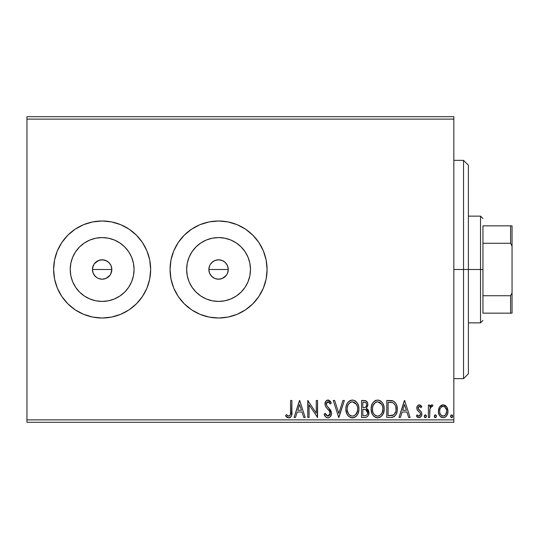 <?xml version="1.0" encoding="UTF-8"?>
<svg xmlns="http://www.w3.org/2000/svg" width="539" height="539" viewBox="0 0 539 539"><rect width="100%" height="100%" fill="white"/><g stroke="black" fill="none" stroke-linecap="round" stroke-linejoin="round"><path stroke-width="0.81" d="M110.677 274.115L111.842 269.5A9.702 9.702 0 0 1 102.14 279.202A9.702 9.702 0 0 1 92.438 269.5L93.18 273.212L94.076 274.89L96.508 277.403M97.559 278.057L95.282 276.359L93.18 273.212L92.438 269.5L92.627 267.607L94.076 264.11L95.282 262.641L96.75 261.435L100.247 259.987L104.034 259.987L107.53 261.435L108.999 262.641L111.101 265.781L111.842 269.5L111.101 273.219L110.199 274.903L107.53 277.565L105.853 278.461L102.14 279.202L98.421 278.461L102.134 279.202L105.853 278.468L109.875 275.355M214.845 278.461L218.558 279.202L214.845 278.461L211.706 276.359L209.604 273.212L208.862 269.5L209.604 265.788L210.5 264.11L213.174 261.435L214.852 260.539L218.564 259.798L222.277 260.539L223.954 261.435L225.423 262.641L227.525 265.781L228.267 269.5L227.525 273.226L228.267 269.5A9.702 9.702 0 0 1 218.564 279.202A9.702 9.702 0 0 1 208.862 269.5L209.604 273.212L210.5 274.89L212.932 277.403M227.525 273.212L226.623 274.903L223.954 277.565L222.277 278.468L218.564 279.202L222.277 278.468L226.299 275.355M133.45 275.725L134.063 269.5A31.922 31.922 0 0 1 102.14 301.422A31.922 31.922 0 0 1 70.218 269.5L70.831 263.275L72.65 257.285L75.601 251.767L79.57 246.929L84.407 242.961L89.925 240.01L95.915 238.191L102.14 237.578L108.366 238.191L114.356 240.01L119.874 242.961L124.711 246.929L128.68 251.767L131.631 257.285L133.45 263.275L134.063 269.5L133.45 275.725L131.631 281.715L128.68 287.233L124.711 292.071L119.874 296.039L114.356 298.99L108.366 300.809L102.14 301.422L95.915 300.809L89.925 298.99L84.407 296.039L79.57 292.071L75.601 287.233L72.65 281.715L70.831 275.725L70.218 269.5A31.922 31.922 0 0 1 102.14 237.578A31.922 31.922 0 0 1 134.063 269.5L133.45 263.275M249.874 275.725L250.487 269.5A31.922 31.922 0 0 1 218.564 301.422A31.922 31.922 0 0 1 186.642 269.5L187.255 263.275L189.074 257.285L192.025 251.767L195.994 246.929L200.831 242.961L206.349 240.01L212.339 238.191L218.564 237.578L224.79 238.191L230.78 240.01L236.298 242.961L241.135 246.929L245.104 251.767L248.055 257.285L249.874 263.275L250.487 269.5L249.874 275.725L248.055 281.715L245.104 287.233L241.135 292.071L236.298 296.039L230.78 298.99L224.79 300.809L218.564 301.422L212.339 300.809L206.349 298.99L200.831 296.039L195.994 292.071L192.025 287.233L189.074 281.715L187.255 275.725L186.642 269.5A31.922 31.922 0 0 1 218.564 237.578A31.922 31.922 0 0 1 250.487 269.5L249.874 263.275M170.054 269.534A48.51 48.51 0 0 0 170.978 278.926M170.998 279.007A48.51 48.51 0 0 0 267.074 269.5A48.51 48.51 0 0 1 218.564 318.01A48.51 48.51 0 0 1 170.054 269.5L170.984 278.966L173.747 288.062L178.227 296.45L184.264 303.801L191.614 309.837L200.003 314.318L209.098 317.08L218.564 318.01L228.031 317.08L237.126 314.318L245.514 309.837L252.865 303.801L258.902 296.45L263.382 288.062L266.145 278.966L267.074 269.5L266.145 260.034L263.382 250.938L258.902 242.55L252.865 235.199L245.514 229.163L237.126 224.682L228.031 221.92L218.564 220.99L209.098 221.92L200.003 224.682L191.614 229.163L184.264 235.199L178.227 242.55L173.747 250.938L170.984 260.034L170.054 269.5A48.51 48.51 0 0 1 218.564 220.99A48.51 48.51 0 0 1 267.074 269.5A48.51 48.51 0 0 0 266.145 260.061M149.707 259.993A48.51 48.51 0 0 0 53.63 269.5A48.51 48.51 0 0 1 102.14 220.99A48.51 48.51 0 0 1 150.65 269.5L149.721 260.034L146.958 250.938L142.478 242.55L136.441 235.199L129.09 229.163L120.702 224.682L111.607 221.92L102.14 220.99L92.674 221.92L83.579 224.682L75.19 229.163L67.84 235.199L61.803 242.55L57.323 250.938L54.56 260.034L53.63 269.5L54.56 278.966L57.323 288.062L61.803 296.45L67.84 303.801L75.19 309.837L83.579 314.318L92.674 317.08L102.14 318.01L111.607 317.08L120.702 314.318L129.09 309.837L136.441 303.801L142.478 296.45L146.958 288.062L149.721 278.966L150.65 269.5A48.51 48.51 0 0 1 102.14 318.01A48.51 48.51 0 0 1 53.63 269.5A48.51 48.51 0 0 0 54.56 278.939M54.567 278.986A48.51 48.51 0 0 0 149.707 279.007M149.727 278.926A48.51 48.51 0 0 0 150.65 269.534M93.173 273.199L92.843 272.276M95.282 276.359L93.927 274.661M102.127 279.202L101.224 279.162M107.51 277.578L106.709 278.057M111.654 271.4L111.411 272.357M211.706 276.359L210.277 274.546M214.839 278.461L213.983 278.057M218.551 279.202L217.648 279.162M223.954 277.565L223.133 278.057M227.525 273.226L227.101 274.115M228.078 271.4L227.835 272.357M26.95 422.306L453.838 422.306L453.838 419.881L26.95 419.881L26.95 119.119L453.838 119.119L453.838 419.881L453.838 116.693L26.95 116.693L453.838 116.693L453.838 119.119L26.95 119.119L26.95 116.693L26.95 419.881L453.838 419.881L453.838 422.306L26.95 422.306L26.95 419.881L26.95 422.306M439.649 406.884L438.679 408.986L438.45 412.389L439.548 415.495L441.07 417.085L443.173 417.671L445.281 417.085L446.797 415.495L447.687 413.474L447.943 410.705L447.262 407.888L446.022 406.049L444.224 404.971L442.121 404.971L440.323 406.062L439.649 406.884L438.382 411.284C438.348 414.808 439.945 416.937 443.173 417.671C446.4 416.937 447.997 414.808 447.963 411.284L446.69 406.878L443.173 404.829L439.649 406.884M429.677 417.455L428.37 417.455L429.677 417.455L429.974 408.602L430.661 407.019L431.517 406.379L432.318 406.574L432.938 405.254L431.173 405.032L429.677 406.878L429.677 405.045L428.37 405.045L428.37 417.455L428.37 405.045L428.37 417.455L429.677 417.455L429.879 409.027L431.732 406.352L432.318 406.574L432.938 405.254L431.948 404.829L429.677 406.878L429.677 405.045L428.37 405.045L429.677 405.045M419.322 404.829L417.422 405.914L416.856 408.575L417.563 410.489L420.225 412.968L420.433 414.848L418.938 416.148L417.146 414.841L416.398 415.993L417.523 417.193L419.086 417.671L421.168 416.472L421.842 414.087L421.255 411.911L418.224 408.609L418.217 407.45L418.857 406.521L419.928 406.487L421.074 407.659L421.842 406.595L420.77 405.422L419.322 404.829C417.631 405.18 416.802 406.265 416.836 408.084L417.253 409.997L420.225 412.968L420.535 414.154L418.938 416.148L417.146 414.841L416.398 415.993L419.086 417.671C420.932 417.28 421.855 416.081 421.842 414.087L421.41 412.173L418.453 409.148L418.143 408.023L419.403 406.352L421.074 407.659L421.842 406.595L419.322 404.829M391.112 417.449L394.312 416.559L396.172 414.255L397.169 410.671L396.872 405.907L395.922 403.502L393.665 401.225L391.422 400.585L386.793 400.477L386.793 417.455L390.741 417.455C395.269 416.842 397.438 414.08 397.243 409.182C397.438 405.699 396.158 403.004 393.409 401.09L386.793 400.477L386.793 417.455L386.793 400.477L389.367 400.477M365.375 417.435L361.548 417.455L365.813 417.368L367.362 416.586L368.4 415.185L368.791 411.291L367.908 409.472L366.264 408.299L367.766 405.705L367.632 403.064L365.947 400.834L361.548 400.477L361.548 417.455L361.548 400.477L361.548 417.455L364.937 417.455C367.591 417.045 368.932 415.441 368.945 412.638L366.264 408.299L367.854 404.681C367.834 402.006 366.527 400.605 363.946 400.477L361.548 400.477L363.946 400.477M342.925 400.477L344.347 400.477L338.91 417.455L344.347 400.477L342.925 400.477L338.795 413.359L334.672 400.477L333.25 400.477L338.687 417.455L333.25 400.477L338.687 417.455L344.347 400.477L342.925 400.477L338.795 413.359L334.672 400.477L333.25 400.477L334.672 400.477M309.083 417.455L309.083 404.823L317.572 417.455L317.572 400.477L316.272 400.477L316.272 413.137L307.782 400.477L307.782 417.455L309.083 417.455L307.782 417.455L309.083 417.455L309.083 404.823L317.572 417.455L317.572 400.477L316.272 400.477L316.272 413.137L307.782 400.477L307.782 417.455L308.052 400.477M290.582 411.769L290.44 414.39L289.638 415.839L288.325 416.081L286.243 414.626L285.576 415.933L286.97 417.28L288.783 417.893L290.534 417.28L291.552 415.704L291.889 400.477L290.582 400.477L290.582 411.769C290.979 413.851 290.373 415.313 288.769 416.148L286.243 414.626L285.576 415.933L288.783 417.893C291.377 417.011 292.414 415.023 291.889 411.944L291.889 400.477L290.582 400.477L290.521 413.736M295.487 417.455L294.065 417.455L299.509 400.477L294.065 417.455L295.487 417.455L297.232 412.012L302.002 412.012L303.747 417.455L305.168 417.455L299.724 400.477L294.065 417.455L295.487 417.455L297.232 412.012L302.002 412.012L303.747 417.455L305.168 417.455L299.724 400.477L305.168 417.455L303.747 417.455M327.921 417.893L329.457 417.462L330.596 416.337L331.505 413.298L330.663 410.28L327.072 406.123L326.331 404.526L326.701 402.485L327.611 401.824L328.783 402L330.266 403.96L331.29 402.916L330.03 401.003L328.008 400.039L325.704 401.366L325.017 404.674L325.772 406.804L329.774 411.607L330.05 414.296L329.241 415.596L327.827 416.148L326.135 415.118L325.165 413.319L324.107 414.181L325.967 417.159L327.921 417.893C330.286 417.375 331.485 415.845 331.505 413.298L328.682 407.814L327.072 406.123L326.284 403.933L327.995 401.784L330.266 403.96L331.29 402.916L328.008 400.039C325.967 400.484 324.956 401.804 324.977 404.001L325.644 406.588L329.774 411.607L330.198 413.272L327.827 416.148L325.165 413.319L324.107 414.181C324.673 416.256 325.947 417.489 327.921 417.893L328.325 417.866M345.87 409.04L346.732 413.501L348.383 416.047L350.916 417.678L353.934 417.671L356.454 416.007L358.085 413.44L358.913 409.721L358.576 405.907L357.357 403.091L355.241 400.881L353.092 400.093L350.815 400.282L349.097 401.218L347.392 403.192L346.233 406.008L345.87 409.04C345.809 413.878 347.992 416.822 352.425 417.893C356.845 416.788 359.014 413.811 358.934 408.96C359.021 404.061 356.811 401.09 352.324 400.039C347.924 401.198 345.775 404.196 345.87 409.04L345.897 409.802M371.122 409.04L371.984 413.501L373.635 416.047L376.168 417.678L379.18 417.671L381.706 416.007L383.337 413.44L384.159 409.721L383.822 405.907L382.609 403.091L380.494 400.881L378.338 400.093L376.067 400.282L374.349 401.218L372.644 403.192L371.486 406.008L371.122 409.04C371.061 413.878 373.244 416.822 377.671 417.893C382.097 416.788 384.267 413.811 384.186 408.96C384.267 404.061 382.063 401.09 377.569 400.039C373.177 401.198 371.027 404.196 371.122 409.04M400.403 417.455L398.981 417.455L404.425 400.477L398.981 417.455L400.403 417.455L402.148 412.012L406.918 412.012L408.663 417.455L410.085 417.455L404.641 400.477L398.981 417.455L400.403 417.455L402.148 412.012L406.918 412.012L408.663 417.455L410.085 417.455L404.641 400.477L410.085 417.455L408.663 417.455M424.233 416.256L425.197 417.664L426.396 416.506L426.14 415.326L425.446 414.855L424.503 415.32L424.233 416.256L425.325 417.671L426.41 416.256L425.325 414.841L424.233 416.256M434.245 416.256L435.216 417.664L436.408 416.506L436.152 415.326L435.458 414.855L434.515 415.32L434.245 416.256L435.337 417.671L436.422 416.256L435.337 414.841L434.245 416.256M450.57 416.256L451.541 417.664L452.733 416.506L452.477 415.326L451.783 414.855L450.84 415.32L450.57 416.256L451.662 417.671L452.747 416.256L451.662 414.841L450.57 416.256M223.954 261.435L225.423 262.641L222.466 260.613M222.277 260.539L218.571 259.798L214.852 260.532L211.861 262.493M211.706 262.641L210.736 263.773M107.53 261.435L108.999 262.641L106.042 260.613M105.853 260.539L102.147 259.798L98.428 260.532L94.312 263.773M150.65 269.466A48.51 48.51 0 0 0 149.727 260.074M266.138 260.014A48.51 48.51 0 0 0 170.998 259.993M170.978 260.074A48.51 48.51 0 0 0 170.054 269.466M245.104 251.767L241.135 246.929L236.298 242.961M224.79 238.191L218.564 237.578L212.339 238.191M200.831 242.961L195.994 246.929L192.025 251.767M187.255 263.275L186.642 269.5L187.255 275.725M192.025 287.233L195.994 292.071L200.831 296.039M212.339 300.809L218.564 301.422L224.79 300.809M236.298 296.039L241.135 292.071L245.104 287.233M209.051 267.607L209.604 265.788L208.862 269.5A9.702 9.702 0 0 1 218.564 259.798A9.702 9.702 0 0 1 228.267 269.5L227.525 265.781L226.629 264.11L227.525 265.788M214.852 260.539L216.671 259.987M218.564 259.798L220.458 259.987M228.078 267.607L228.267 269.5L208.862 269.5L228.267 269.5M209.604 273.212L208.862 269.5M128.68 251.767L124.711 246.929L119.874 242.961M108.366 238.191L102.14 237.578L95.915 238.191M84.407 242.961L79.57 246.929L75.601 251.767L79.57 246.929L84.407 242.961M70.831 263.275L70.218 269.5L70.831 275.725M75.601 287.233L79.57 292.071L84.407 296.039L79.57 292.071L75.601 287.233M95.915 300.809L102.14 301.422L108.366 300.809M119.874 296.039L124.711 292.071L128.68 287.233M92.627 267.607L93.18 265.788L92.438 269.5A9.702 9.702 0 0 1 102.14 259.798A9.702 9.702 0 0 1 111.842 269.5L111.101 265.781L110.205 264.11L111.101 265.788M98.428 260.539L100.247 259.987M102.14 259.798L104.034 259.987M111.654 267.607L111.842 269.5L92.438 269.5L111.842 269.5M92.627 271.393L92.438 269.5M226.629 264.11L225.423 262.641M110.205 264.11L108.999 262.641M290.582 400.477L291.889 400.477M291.882 412.766L291.855 413.554M291.848 413.662L291.781 414.498M291.761 414.673L291.7 415.097M291.505 415.832L291.242 416.418M290.919 416.89L290.568 417.253M289.692 417.752L289.355 417.84M288.304 417.846L287.826 417.725M285.576 415.933L286.243 414.626L287.031 415.299M287.199 415.428L288.769 416.148L290.043 415.394M287.914 415.906L288.938 416.135M290.251 415.017L290.44 414.39M290.46 414.269L290.508 413.878M288.547 416.128L288.116 416M289.254 417.86L289.719 417.745M299.61 404.573L301.442 410.273L297.791 410.273L299.61 404.573L301.442 410.273L297.791 410.273L299.61 404.573M316.272 400.477L317.572 400.477L317.276 417.455M327.564 417.866L327.22 417.806M326.877 417.698L326.263 417.375M325.172 416.263L324.7 415.481M324.673 415.434L324.39 414.862M324.384 414.835L324.694 415.468M324.107 414.181L325.165 413.319M325.172 413.325L325.367 413.79M325.374 413.797L326.122 415.097M327.571 416.128L328.339 416.081M328.83 415.886L329.241 415.596M329.592 415.219L329.828 414.841M330.164 413.79L329.47 411.095M329.949 411.998L329.774 411.607L329.949 411.998M329.113 410.597L328.783 410.179M328.211 409.525L327.611 408.899M327.153 408.434L326.708 407.956M324.977 404.001L324.983 403.657M325.017 403.3L325.697 401.373M326.701 400.41L327.038 400.234M327.665 400.066L327.321 400.133M328.581 400.106L329.1 400.295M331.29 402.916L330.266 403.96L330.07 403.596M329.39 402.552L328.783 402L329.39 402.552M328.399 401.838L327.611 401.824M326.378 403.172L326.331 404.519M326.903 405.887L327.456 406.561M329.747 408.986L330.232 409.613M331.02 410.987L331.283 411.735M331.451 414.107L331.492 413.703M331 415.643L330.09 416.95M329.464 417.455L328.345 417.866M345.897 408.259L345.957 407.531M346.078 406.756L346.415 405.375M346.631 404.762L347.392 403.192M347.823 402.545L348.302 401.966M349.07 401.245L349.454 400.962M349.831 400.72L350.822 400.275M355.255 400.888L355.969 401.434M356.434 401.892L357.35 403.078M358.091 404.472L358.576 405.907M358.617 406.083L358.913 408.191M358.846 410.482L358.725 411.297M358.354 412.733L358.091 413.42M357.37 414.808L356.946 415.414M356.454 416.007L354.756 417.341M353.934 417.671L353.2 417.833M353.18 417.84L352.425 417.893M351.644 417.84L350.929 417.678M349.38 416.93L348.383 416.047M347.891 415.468L347.466 414.868M347.264 414.545L346.732 413.494M346.59 413.144L346.24 412.065M345.957 410.563L346.018 410.974M347.372 411.062L347.177 409.034C347.096 405.139 348.834 402.721 352.378 401.784L354.682 402.518L356.38 404.27L352.378 401.784C355.942 402.68 357.687 405.072 357.626 408.953C357.707 412.874 355.962 415.273 352.378 416.148L350.532 415.71L352.378 416.148C348.848 415.266 347.116 412.894 347.177 409.034L347.244 410.226M349.144 414.626L348.342 413.554M347.844 405.422L347.46 406.595L348.396 404.324L350.074 402.539M357.626 408.953L357.337 411.398L357.626 408.953M357.559 407.733L357.613 408.34M354.17 415.744L353.591 415.967M357.337 411.398L355.396 414.895L356.663 413.211M349.831 415.266L349.164 414.646M352.378 401.784L351.765 401.831L352.378 401.784M351.529 401.878L350.828 402.114M348.389 404.338L348.147 404.762M364.357 400.484L364.768 400.524M365.57 400.686L365.947 400.834M366.897 401.602L367.335 402.303M367.504 402.687L367.632 403.057M367.645 403.111L367.8 403.846M366.877 408.609L368.932 413.076M368.892 413.507L368.716 414.37M368.71 414.383L368.406 415.178M368.326 415.326L367.948 415.94M367.362 416.586L366.648 417.071M368.945 412.638L368.932 412.295M368.299 410.024L367.908 409.472M367.106 410.745L366.459 410.051L367.517 411.661L367.416 413.905L367.638 412.638C367.517 414.72 366.419 415.744 364.344 415.717L362.848 415.717L362.848 409.404L365.59 409.6L363.508 409.404L365.59 409.6L367.638 412.638L367.571 411.87M364.681 402.242L364.202 402.215C365.765 402.289 366.547 403.125 366.554 404.715C366.48 406.689 365.469 407.673 363.515 407.659L362.848 407.659L362.848 402.215L364.694 402.249L365.988 402.876L365.314 402.404M366.554 404.715L366.244 406.238L366.554 404.715M363.515 407.659L364.728 407.545L362.848 407.659L362.848 402.215L364.202 402.215M365.294 407.336L364.728 407.545M366.048 409.788L366.459 410.044M366.122 415.441L365.334 415.65M367.416 413.905L367.16 414.451M365.988 402.876L366.432 403.745M366.244 406.238L365.772 406.958M371.142 408.266L371.209 407.531M371.492 405.995L371.667 405.375M372.227 403.96L373.069 402.552M375.083 400.72L375.494 400.504M375.515 400.497L376.067 400.275M380.507 400.888L381.214 401.434M381.679 401.892L382.602 403.084M383.337 404.472L383.822 405.907M383.869 406.083L384.037 406.958M384.159 409.721L383.829 411.991M383.606 412.733L383.337 413.447M381.706 416.007L382.198 415.414M381.693 416.02L380.008 417.341M379.186 417.671L378.452 417.833M376.889 417.84L376.182 417.678M374.632 416.93L373.635 416.054M373.163 415.488L372.719 414.868M372.516 414.545L371.991 413.521M371.836 413.144L371.492 412.065M372.705 414.841L373.143 415.468M382.589 411.405L382.879 408.953C382.959 412.874 381.208 415.273 377.63 416.148L378.25 416.108L377.63 416.148C374.1 415.266 372.368 412.894 372.429 409.034C372.348 405.139 374.079 402.721 377.63 401.784L379.934 402.518L381.632 404.27L377.63 401.784C381.188 402.68 382.939 405.072 382.879 408.953L382.205 412.571L380.649 414.895L381.908 413.211M377.327 416.135L376.424 415.973M382.879 408.953L382.858 408.34L382.879 408.953M382.805 407.733L382.858 408.34M379.416 415.744L378.843 415.967M372.496 407.801L372.489 410.226M372.624 411.062L372.496 407.807L373.096 405.422L372.712 406.595M375.077 415.266L373.594 413.554M377.63 401.784L377.017 401.831L377.63 401.784M376.774 401.878L376.081 402.114M375.851 402.222L377.017 401.831M373.096 405.422L375.326 402.539M373.642 404.338L373.399 404.762M391.415 400.585L392.021 400.672M392.446 400.76L392.931 400.895M396.441 404.573L396.623 405.065M396.879 405.941L397.054 406.797M397.149 407.491L397.196 407.983M397.23 409.883L397.068 411.419M396.172 414.262L394.332 416.539M392.958 417.179L392.486 417.294M392.237 417.341L391.482 417.429M395.148 413.076L395.646 411.708L393.928 414.693M392.79 415.36L389.508 415.717L393.659 414.909L388.1 415.717L388.1 402.215L392.715 402.694C395.033 404.156 396.104 406.318 395.936 409.175L395.902 408.218L395.936 409.175C396.098 411.83 395.121 413.864 392.998 415.279L392.149 415.529M391.799 402.431L392.264 402.539M389.906 402.235L390.863 402.303M395.788 407.268L395.902 408.218M395.282 405.476L395.579 406.332M394.824 404.573L395.262 405.429M393.147 402.902L394.561 404.176M394.73 413.797L395.505 412.2M404.533 404.573L406.359 410.273L402.707 410.273L404.533 404.573L406.359 410.273L402.707 410.273L404.533 404.573M419.517 404.843L420.103 405.005M420.999 405.618L421.336 405.961M421.842 406.595L421.074 407.659L420.615 407.046M419.672 406.386L419.113 406.393M418.459 406.932L418.217 407.45M418.156 407.74L418.163 408.319M418.143 408.023L418.722 409.519M419.046 409.849L419.389 410.145M419.396 410.152L419.76 410.428M421.606 412.625L421.41 412.173M421.633 412.699L421.734 413.083M421.781 414.868L421.687 415.326M419.692 417.597L419.086 417.671M418.426 417.59L417.543 417.199M417.516 417.186L416.896 416.66M416.627 416.337L417.146 414.841M417.152 414.848L417.482 415.313M418.796 416.142L419.288 416.108M420.124 415.481L420.46 413.541M420.366 413.245L420.535 414.154L420.225 412.968L418.837 411.688M417.253 409.997L417.058 409.539M416.964 406.958L417.146 406.426M417.429 405.914L418.237 405.119M420.508 414.504L420.433 414.848M425.797 414.976L426.342 415.737M426.261 416.977L425.567 417.637M424.557 417.267L424.254 416.506M426.349 415.771L426.14 415.326M430.391 405.692L431.173 405.032M431.948 404.829L432.938 405.254L432.318 406.574L431.315 406.446M432.318 406.574L431.732 406.352L432.318 406.574M430.088 408.185L429.805 409.552M429.758 410.091L429.691 411.715M429.684 412.22L429.677 413.285M429.704 411.149L429.724 410.617M430.425 407.383L430.661 407.019M435.808 414.976L436.354 415.737M436.273 416.977L435.579 417.637M434.569 417.267L434.266 416.506M441.165 405.382L441.623 405.146M445.275 405.436L445.618 405.692M446.999 407.369L446.69 406.878M447.653 408.946L447.896 410.132M447.896 412.382L447.943 411.836M447.491 414.093L447.235 414.7M447.215 414.747L446.804 415.481M446.144 416.357L445.578 416.869M444.581 417.429L443.752 417.637M442.6 417.637L442.074 417.53M441.448 417.294L441.07 417.085M440.659 416.788L439.575 415.535M439.541 415.488L439.056 414.585M438.827 414.019L438.658 413.48M438.658 413.46L438.45 412.382M438.382 411.284L438.402 410.705M438.45 410.139L438.679 409M439.076 407.902L439.325 407.417M446.46 412.935L446.656 411.297C446.716 413.918 445.551 415.542 443.173 416.148C440.787 415.542 439.629 413.925 439.689 411.297C439.635 408.663 440.794 407.012 443.173 406.352L443.59 406.386L443.173 406.352C445.551 407.012 446.71 408.663 446.656 411.297L445.612 414.808L443.173 416.148L445.052 415.414M439.689 411.297L439.703 410.88M443.995 406.487L444.722 406.864M446.656 411.297L446.609 410.449L446.656 411.297M444.729 406.871L446.46 409.647L445.881 408.198M442.357 416.027L443.173 416.148L440.868 414.983M441.616 415.67L442.027 415.899M443.173 406.352L442.748 406.386L443.173 406.352M442.142 406.568L442.755 406.386M441.091 407.336L441.616 406.864M440.511 408.117L440.781 407.713M452.133 414.976L452.679 415.737M452.598 416.977L451.904 417.637M450.894 417.267L450.591 416.506M350.532 415.71L350.08 415.448M348.423 413.682L347.244 410.253M347.244 407.807L347.466 406.595M348.396 404.324L348.982 403.529M350.599 402.222L351.765 401.831M356.38 404.27L357.337 406.521M364.034 409.411L364.559 409.431M364.815 409.458L365.334 409.532M366.749 414.996L366.237 415.387M364.344 415.717L362.848 415.717L362.848 409.404L363.508 409.404M381.652 413.676L381.241 414.248M375.784 415.71L375.333 415.448M373.103 412.604L372.712 411.452M381.632 404.27L382.589 406.521M389.508 415.717L388.1 415.717L388.1 402.215L388.956 402.215M440.504 414.464L439.885 412.935M439.878 409.64L440.08 409.007M446.46 409.647L446.609 410.462M463.54 269.5L468.391 269.5L468.391 165.203L468.391 373.796L468.391 269.5L463.54 269.5L463.54 160.352L463.54 269.5L453.838 269.5L463.54 269.5L463.54 378.647L463.54 269.5M482.944 225.841L482.944 243.264L482.944 225.841L510.595 225.841L482.944 225.841M482.944 269.5L482.944 243.264L482.944 295.736L482.944 269.5L480.519 269.5L482.944 269.5M468.391 216.139L480.519 216.139L480.519 269.5L480.519 216.139L482.944 218.564M468.391 269.5L480.519 269.5L468.391 269.5M482.944 313.159L482.944 295.736L482.944 313.159L512.05 313.159L512.05 292.785L510.595 295.736L482.944 295.736L510.595 295.736L510.595 313.159L510.595 295.736L512.05 292.785L512.05 313.159L482.944 313.159M468.391 322.861L480.519 322.861L480.519 269.5L480.519 322.861L482.944 320.435M512.05 225.841L510.595 225.841L510.595 243.264L512.05 246.215L512.05 292.785L512.05 225.841L512.05 246.215L510.595 243.264L510.595 225.841L512.05 225.841M482.944 243.264L510.595 243.264L482.944 243.264M453.838 160.352L463.54 160.352L468.391 165.203M453.838 378.647L463.54 378.647L468.391 373.796"/></g></svg>
